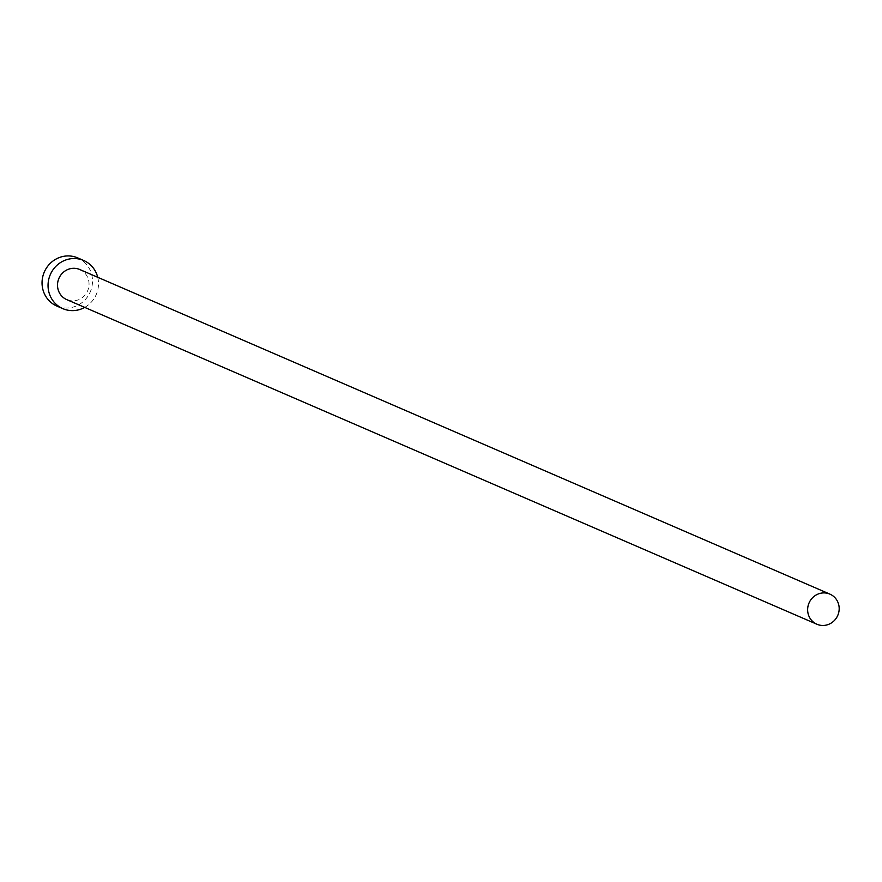 <?xml version="1.0" encoding="UTF-8"?>
<svg xmlns="http://www.w3.org/2000/svg" width="882" height="882" viewBox="0 0 882 882"><rect width="100%" height="100%" fill="white"/><g stroke="black" fill="none" stroke-linecap="round" stroke-linejoin="round"><path stroke-width="0.66" stroke-dasharray="4.41 3.31" d="M67.319 299.858A16.394 15.644 113.4 0 0 87.638 290.795A16.394 15.644 113.4 0 0 80.339 269.782M84.705 307.388A26.24 25.038 113.4 0 0 97.726 277.29M56.856 306.065A26.24 25.038 113.4 0 0 57.749 306.429A26.24 25.038 113.4 0 0 90.449 291.457A26.24 25.038 113.4 0 0 77.693 257.897"/><path stroke-width="1.32" d="M817.46 624.467A16.394 15.644 113.4 0 0 837.9 615.107A16.394 15.644 113.4 0 0 829.929 594.137A16.394 15.644 113.4 0 0 829.378 593.906A16.394 15.644 113.4 0 0 808.926 603.255A16.394 15.644 113.4 0 0 816.897 624.236A16.394 15.644 113.4 0 0 817.46 624.467M80.339 269.782A16.394 15.644 113.4 0 0 79.788 269.528A16.394 15.644 113.4 0 0 79.237 269.297A16.394 15.644 113.4 0 0 58.796 278.657A16.394 15.644 113.4 0 0 66.767 299.626A16.394 15.644 113.4 0 0 67.319 299.858M97.726 277.29A26.24 25.038 113.4 0 0 83.702 260.499A26.24 25.038 113.4 0 0 82.809 260.135A26.24 25.038 113.4 0 0 50.098 275.096A26.24 25.038 113.4 0 0 62.854 308.656A26.24 25.038 113.4 0 0 63.747 309.02A26.24 25.038 113.4 0 0 84.705 307.388M83.702 260.499L77.693 257.897A26.24 25.038 113.4 0 0 76.811 257.533A26.24 25.038 113.4 0 0 44.1 272.505A26.24 25.038 113.4 0 0 56.856 306.065L62.854 308.656M829.929 594.137L79.788 269.528M816.897 624.236L66.767 299.626"/></g></svg>
